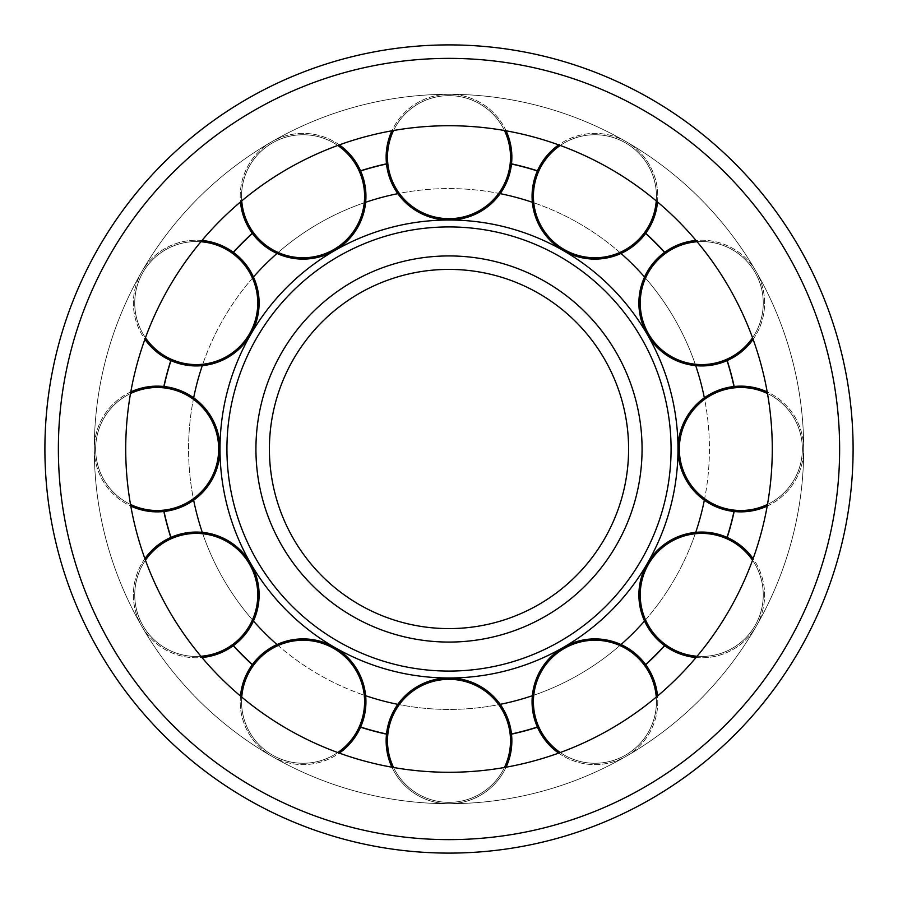 <?xml version="1.0" encoding="UTF-8"?>
<svg xmlns="http://www.w3.org/2000/svg" width="898" height="898" viewBox="0 0 898 898"><rect width="100%" height="100%" fill="white"/><g stroke="black" fill="none" stroke-linecap="round" stroke-linejoin="round"><path stroke-width="0.67" stroke-dasharray="4.49 3.37" d="M391.932 767.206A62.86 62.86 0 0 0 511.86 740.85A62.86 62.86 0 0 0 449 677.99A228.99 228.99 0 0 0 677.99 449A228.99 228.99 0 0 0 449 220.01A228.99 228.99 0 0 0 220.01 449A228.99 228.99 0 0 0 449 677.99A62.86 62.86 0 0 0 386.14 740.85A62.86 62.86 0 0 0 449 803.71A354.71 354.71 0 0 0 803.71 449A354.71 354.71 0 0 0 449 94.29A354.71 354.71 0 0 0 94.29 449A354.71 354.71 0 0 0 449 803.71A354.71 354.71 0 0 0 803.71 449A354.71 354.71 0 0 0 449 94.29A354.71 354.71 0 0 0 94.29 449A354.71 354.71 0 0 0 449 803.71A62.86 62.86 0 0 0 506.068 767.206M397.825 704.346A260.42 260.42 0 0 0 709.42 449A260.42 260.42 0 0 0 449 188.58A260.42 260.42 0 0 0 188.58 449A260.42 260.42 0 0 0 500.175 704.346M532.357 695.714A260.42 260.42 0 0 0 620.989 644.551M644.551 620.989A260.42 260.42 0 0 0 695.714 532.357M704.346 500.175A260.42 260.42 0 0 0 704.346 397.825M695.714 365.643A260.42 260.42 0 0 0 644.551 277.011M620.989 253.449A260.42 260.42 0 0 0 532.357 202.286M500.175 193.654A260.42 260.42 0 0 0 397.825 193.654M269.4 449A179.6 179.6 0 0 0 449 628.6A179.6 179.6 0 0 0 628.6 449A179.6 179.6 0 0 0 449 269.4A179.6 179.6 0 0 0 269.4 449A179.6 179.6 0 0 1 449 269.4A179.6 179.6 0 0 1 628.6 449M365.643 202.286A260.42 260.42 0 0 0 277.011 253.449M253.449 277.011A260.42 260.42 0 0 0 202.286 365.643M193.654 397.825A260.42 260.42 0 0 0 193.654 500.175M202.286 532.357A260.42 260.42 0 0 0 253.449 620.989M277.011 644.551A260.42 260.42 0 0 0 365.643 695.714M449 853.1A404.1 404.1 0 0 0 853.1 449A404.1 404.1 0 0 0 449 44.9A404.1 404.1 0 0 0 44.9 449A404.1 404.1 0 0 0 449 853.1M449 125.72A323.28 323.28 0 0 0 125.72 449A323.28 323.28 0 0 0 449 772.28A323.28 323.28 0 0 0 772.28 449A323.28 323.28 0 0 0 449 125.72A323.28 323.28 0 0 0 125.72 449A323.28 323.28 0 0 0 449 772.28A323.28 323.28 0 0 0 772.28 449A323.28 323.28 0 0 0 449 125.72A323.28 323.28 0 0 0 125.72 449A323.28 323.28 0 0 0 449 772.28A323.28 323.28 0 0 0 772.28 449A323.28 323.28 0 0 0 449 125.72M558.679 753.108A62.86 62.86 0 0 0 657.527 696.04M626.355 756.183A62.86 62.86 0 0 0 649.366 670.323A62.86 62.86 0 0 0 563.495 647.312A62.86 62.86 0 0 0 540.484 733.183A62.86 62.86 0 0 0 626.355 756.183M696.04 657.527A62.86 62.86 0 0 0 753.108 558.679M756.183 626.355A62.86 62.86 0 0 0 733.183 540.484A62.86 62.86 0 0 0 647.312 563.495A62.86 62.86 0 0 0 670.323 649.366A62.86 62.86 0 0 0 756.183 626.355M767.206 506.068A62.86 62.86 0 0 0 767.206 391.932M803.71 449A62.86 62.86 0 0 0 740.85 386.14A62.86 62.86 0 0 0 677.99 449A62.86 62.86 0 0 0 740.85 511.86A62.86 62.86 0 0 0 803.71 449M753.108 339.321A62.86 62.86 0 0 0 696.04 240.473M756.183 271.645A62.86 62.86 0 0 0 670.323 248.634A62.86 62.86 0 0 0 647.312 334.505A62.86 62.86 0 0 0 733.183 357.516A62.86 62.86 0 0 0 756.183 271.645M657.527 201.96A62.86 62.86 0 0 0 558.679 144.892M626.355 141.817A62.86 62.86 0 0 0 540.484 164.817A62.86 62.86 0 0 0 563.495 250.688A62.86 62.86 0 0 0 649.366 227.677A62.86 62.86 0 0 0 626.355 141.817M506.068 130.794A62.86 62.86 0 0 0 391.932 130.794M449 94.29A62.86 62.86 0 0 0 386.14 157.15A62.86 62.86 0 0 0 449 220.01A62.86 62.86 0 0 0 511.86 157.15A62.86 62.86 0 0 0 449 94.29M339.321 144.892A62.86 62.86 0 0 0 240.473 201.96M271.645 141.817A62.86 62.86 0 0 0 248.634 227.677A62.86 62.86 0 0 0 334.505 250.688A62.86 62.86 0 0 0 357.516 164.817A62.86 62.86 0 0 0 271.645 141.817M201.96 240.473A62.86 62.86 0 0 0 144.892 339.321M141.817 271.645A62.86 62.86 0 0 0 164.817 357.516A62.86 62.86 0 0 0 250.688 334.505A62.86 62.86 0 0 0 227.677 248.634A62.86 62.86 0 0 0 141.817 271.645M130.794 391.932A62.86 62.86 0 0 0 130.794 506.068M94.29 449A62.86 62.86 0 0 0 157.15 511.86A62.86 62.86 0 0 0 220.01 449A62.86 62.86 0 0 0 157.15 386.14A62.86 62.86 0 0 0 94.29 449M144.892 558.679A62.86 62.86 0 0 0 201.96 657.527M141.817 626.355A62.86 62.86 0 0 0 227.677 649.366A62.86 62.86 0 0 0 250.688 563.495A62.86 62.86 0 0 0 164.817 540.484A62.86 62.86 0 0 0 141.817 626.355M240.473 696.04A62.86 62.86 0 0 0 339.321 753.108M271.645 756.183A62.86 62.86 0 0 0 357.516 733.183A62.86 62.86 0 0 0 334.505 647.312A62.86 62.86 0 0 0 248.634 670.323A62.86 62.86 0 0 0 271.645 756.183M449 642.07A193.07 193.07 0 0 0 642.07 449A193.07 193.07 0 0 0 449 255.93A193.07 193.07 0 0 0 255.93 449A193.07 193.07 0 0 0 449 642.07M58.37 449A390.63 390.63 0 0 0 449 839.63A390.63 390.63 0 0 0 839.63 449A390.63 390.63 0 0 0 449 58.37A390.63 390.63 0 0 0 58.37 449M853.1 449A404.1 404.1 0 0 0 449 44.9A404.1 404.1 0 0 0 44.9 449M393.56 767.487A61.513 61.513 0 0 0 504.44 767.487M387.487 740.85A61.513 61.513 0 0 0 449 802.363A61.513 61.513 0 0 0 510.513 740.85A61.513 61.513 0 0 0 449 679.337A61.513 61.513 0 0 0 387.487 740.85M511.86 740.85A62.86 62.86 0 0 0 449 677.99A62.86 62.86 0 0 0 386.14 740.85M560.229 752.546A61.513 61.513 0 0 0 656.258 697.095M541.651 732.51A61.513 61.513 0 0 0 625.682 755.016A61.513 61.513 0 0 0 648.199 670.997A61.513 61.513 0 0 0 564.169 648.479A61.513 61.513 0 0 0 541.651 732.51M649.366 670.323A62.86 62.86 0 0 0 563.495 647.312A62.86 62.86 0 0 0 540.484 733.183M697.095 656.258A61.513 61.513 0 0 0 752.546 560.229M670.997 648.199A61.513 61.513 0 0 0 755.016 625.682A61.513 61.513 0 0 0 732.51 541.651A61.513 61.513 0 0 0 648.479 564.169A61.513 61.513 0 0 0 670.997 648.199M733.183 540.484A62.86 62.86 0 0 0 647.312 563.495A62.86 62.86 0 0 0 670.323 649.366M767.487 504.44A61.513 61.513 0 0 0 767.487 393.56M740.85 510.513A61.513 61.513 0 0 0 802.363 449A61.513 61.513 0 0 0 740.85 387.487A61.513 61.513 0 0 0 679.337 449A61.513 61.513 0 0 0 740.85 510.513M740.85 386.14A62.86 62.86 0 0 0 677.99 449A62.86 62.86 0 0 0 740.85 511.86M752.546 337.771A61.513 61.513 0 0 0 697.095 241.742M732.51 356.349A61.513 61.513 0 0 0 755.016 272.319A61.513 61.513 0 0 0 670.997 249.801A61.513 61.513 0 0 0 648.479 333.832A61.513 61.513 0 0 0 732.51 356.349M670.323 248.634A62.86 62.86 0 0 0 647.312 334.505A62.86 62.86 0 0 0 733.183 357.516M656.258 200.905A61.513 61.513 0 0 0 560.229 145.454M648.199 227.003A61.513 61.513 0 0 0 625.682 142.984A61.513 61.513 0 0 0 541.651 165.49A61.513 61.513 0 0 0 564.169 249.521A61.513 61.513 0 0 0 648.199 227.003M540.484 164.817A62.86 62.86 0 0 0 563.495 250.688A62.86 62.86 0 0 0 649.366 227.677M504.44 130.513A61.513 61.513 0 0 0 393.56 130.513M510.513 157.15A61.513 61.513 0 0 0 449 95.637A61.513 61.513 0 0 0 387.487 157.15A61.513 61.513 0 0 0 449 218.663A61.513 61.513 0 0 0 510.513 157.15M386.14 157.15A62.86 62.86 0 0 0 449 220.01A62.86 62.86 0 0 0 511.86 157.15M337.771 145.454A61.513 61.513 0 0 0 241.742 200.905M356.349 165.49A61.513 61.513 0 0 0 272.319 142.984A61.513 61.513 0 0 0 249.801 227.003A61.513 61.513 0 0 0 333.832 249.521A61.513 61.513 0 0 0 356.349 165.49M248.634 227.677A62.86 62.86 0 0 0 334.505 250.688A62.86 62.86 0 0 0 357.516 164.817M200.905 241.742A61.513 61.513 0 0 0 145.454 337.771M227.003 249.801A61.513 61.513 0 0 0 142.984 272.319A61.513 61.513 0 0 0 165.49 356.349A61.513 61.513 0 0 0 249.521 333.832A61.513 61.513 0 0 0 227.003 249.801M164.817 357.516A62.86 62.86 0 0 0 250.688 334.505A62.86 62.86 0 0 0 227.677 248.634M130.513 393.56A61.513 61.513 0 0 0 130.513 504.44M157.15 387.487A61.513 61.513 0 0 0 95.637 449A61.513 61.513 0 0 0 157.15 510.513A61.513 61.513 0 0 0 218.663 449A61.513 61.513 0 0 0 157.15 387.487M157.15 511.86A62.86 62.86 0 0 0 220.01 449A62.86 62.86 0 0 0 157.15 386.14M145.454 560.229A61.513 61.513 0 0 0 200.905 656.258M165.49 541.651A61.513 61.513 0 0 0 142.984 625.682A61.513 61.513 0 0 0 227.003 648.199A61.513 61.513 0 0 0 249.521 564.169A61.513 61.513 0 0 0 165.49 541.651M227.677 649.366A62.86 62.86 0 0 0 250.688 563.495A62.86 62.86 0 0 0 164.817 540.484M241.742 697.095A61.513 61.513 0 0 0 337.771 752.546M249.801 670.997A61.513 61.513 0 0 0 272.319 755.016A61.513 61.513 0 0 0 356.349 732.51A61.513 61.513 0 0 0 333.832 648.479A61.513 61.513 0 0 0 249.801 670.997M357.516 733.183A62.86 62.86 0 0 0 334.505 647.312A62.86 62.86 0 0 0 248.634 670.323"/><path stroke-width="1.35" d="M506.068 767.206A62.86 62.86 0 0 0 449 677.99A228.99 228.99 0 0 0 677.99 449A228.99 228.99 0 0 0 449 220.01A228.99 228.99 0 0 0 220.01 449A228.99 228.99 0 0 0 449 677.99A62.86 62.86 0 0 0 391.932 767.206M500.175 704.346A260.42 260.42 0 0 0 532.357 695.714M620.989 644.551A260.42 260.42 0 0 0 644.551 620.989M695.714 532.357A260.42 260.42 0 0 0 704.346 500.175M704.346 397.825A260.42 260.42 0 0 0 695.714 365.643M644.551 277.011A260.42 260.42 0 0 0 620.989 253.449M532.357 202.286A260.42 260.42 0 0 0 500.175 193.654M449 628.6A179.6 179.6 0 0 0 628.6 449A179.6 179.6 0 0 0 449 269.4A179.6 179.6 0 0 0 269.4 449A179.6 179.6 0 0 0 449 628.6A179.6 179.6 0 0 1 269.4 449A179.6 179.6 0 0 1 449 269.4M449 671.075A222.075 222.075 0 0 0 671.075 449A222.075 222.075 0 0 0 449 226.925A222.075 222.075 0 0 0 226.925 449A222.075 222.075 0 0 0 449 671.075M397.825 193.654A260.42 260.42 0 0 0 365.643 202.286M277.011 253.449A260.42 260.42 0 0 0 253.449 277.011M202.286 365.643A260.42 260.42 0 0 0 193.654 397.825M193.654 500.175A260.42 260.42 0 0 0 202.286 532.357M253.449 620.989A260.42 260.42 0 0 0 277.011 644.551M365.643 695.714A260.42 260.42 0 0 0 397.825 704.346M449 125.72A323.28 323.28 0 0 0 125.72 449A323.28 323.28 0 0 0 449 772.28A323.28 323.28 0 0 0 772.28 449A323.28 323.28 0 0 0 449 125.72M44.9 449A404.1 404.1 0 0 0 449 853.1A404.1 404.1 0 0 0 853.1 449A404.1 404.1 0 0 0 449 44.9A404.1 404.1 0 0 0 44.9 449A404.1 404.1 0 0 1 449 44.9A404.1 404.1 0 0 1 853.1 449M511.501 734.171A291.94 291.94 0 0 0 537.453 727.212L537.386 727.054A291.76 291.76 0 0 1 511.49 733.992L511.49 733.992M645.718 664.711A291.94 291.94 0 0 0 664.711 645.718L664.565 645.606A291.76 291.76 0 0 1 645.606 664.565L645.606 664.565M734.171 386.499A291.94 291.94 0 0 0 727.212 360.547L727.054 360.614A291.76 291.76 0 0 1 733.992 386.51L733.992 386.51M664.711 252.282A291.94 291.94 0 0 0 645.718 233.289L645.606 233.435A291.76 291.76 0 0 1 664.565 252.394L664.565 252.394M537.453 170.788A291.94 291.94 0 0 0 511.501 163.829L511.49 164.008A291.76 291.76 0 0 1 537.386 170.946L537.386 170.946M386.499 163.829A291.94 291.94 0 0 0 360.547 170.788L360.614 170.946A291.76 291.76 0 0 1 386.51 164.008L386.51 164.008M252.282 233.289A291.94 291.94 0 0 0 233.289 252.282L233.435 252.394A291.76 291.76 0 0 1 252.394 233.435L252.394 233.435M170.788 360.547A291.94 291.94 0 0 0 163.829 386.499L164.008 386.51A291.76 291.76 0 0 1 170.946 360.614L170.946 360.614M163.829 511.501A291.94 291.94 0 0 0 170.788 537.453L170.946 537.386A291.76 291.76 0 0 1 164.008 511.49L164.008 511.49M233.289 645.718A291.94 291.94 0 0 0 252.282 664.711L252.394 664.565A291.76 291.76 0 0 1 233.435 645.606L233.435 645.606M360.547 727.212A291.94 291.94 0 0 0 386.499 734.171L386.51 733.992A291.76 291.76 0 0 1 360.614 727.054L360.614 727.054M727.212 537.453A291.94 291.94 0 0 0 734.171 511.501L733.992 511.49A291.76 291.76 0 0 1 727.054 537.386L727.054 537.386M657.527 696.04A62.86 62.86 0 0 0 563.495 647.312A62.86 62.86 0 0 0 558.679 753.108M753.108 558.679A62.86 62.86 0 0 0 647.312 563.495A62.86 62.86 0 0 0 696.04 657.527M767.206 391.932A62.86 62.86 0 0 0 677.99 449A62.86 62.86 0 0 0 767.206 506.068M696.04 240.473A62.86 62.86 0 0 0 647.312 334.505A62.86 62.86 0 0 0 753.108 339.321M558.679 144.892A62.86 62.86 0 0 0 563.495 250.688A62.86 62.86 0 0 0 657.527 201.96M391.932 130.794A62.86 62.86 0 0 0 449 220.01A62.86 62.86 0 0 0 506.068 130.794M240.473 201.96A62.86 62.86 0 0 0 334.505 250.688A62.86 62.86 0 0 0 339.321 144.892M144.892 339.321A62.86 62.86 0 0 0 250.688 334.505A62.86 62.86 0 0 0 201.96 240.473M130.794 506.068A62.86 62.86 0 0 0 220.01 449A62.86 62.86 0 0 0 130.794 391.932M201.96 657.527A62.86 62.86 0 0 0 250.688 563.495A62.86 62.86 0 0 0 144.892 558.679M339.321 753.108A62.86 62.86 0 0 0 334.505 647.312A62.86 62.86 0 0 0 240.473 696.04M255.93 449A193.07 193.07 0 0 0 449 642.07A193.07 193.07 0 0 0 642.07 449A193.07 193.07 0 0 0 449 255.93A193.07 193.07 0 0 0 255.93 449M449 839.63A390.63 390.63 0 0 0 839.63 449A390.63 390.63 0 0 0 449 58.37A390.63 390.63 0 0 0 58.37 449A390.63 390.63 0 0 0 449 839.63M504.44 767.487A61.513 61.513 0 0 0 449 679.337A61.513 61.513 0 0 0 393.56 767.487M511.86 740.85A62.86 62.86 0 0 0 449 677.99A62.86 62.86 0 0 0 386.14 740.85M656.258 697.095A61.513 61.513 0 0 0 564.169 648.479A61.513 61.513 0 0 0 560.229 752.546M649.366 670.323A62.86 62.86 0 0 0 563.495 647.312A62.86 62.86 0 0 0 540.484 733.183M752.546 560.229A61.513 61.513 0 0 0 648.479 564.169A61.513 61.513 0 0 0 697.095 656.258M733.183 540.484A62.86 62.86 0 0 0 647.312 563.495A62.86 62.86 0 0 0 670.323 649.366M767.487 393.56A61.513 61.513 0 0 0 679.337 449A61.513 61.513 0 0 0 767.487 504.44M740.85 386.14A62.86 62.86 0 0 0 677.99 449A62.86 62.86 0 0 0 740.85 511.86M697.095 241.742A61.513 61.513 0 0 0 648.479 333.832A61.513 61.513 0 0 0 752.546 337.771M670.323 248.634A62.86 62.86 0 0 0 647.312 334.505A62.86 62.86 0 0 0 733.183 357.516M560.229 145.454A61.513 61.513 0 0 0 564.169 249.521A61.513 61.513 0 0 0 656.258 200.905M540.484 164.817A62.86 62.86 0 0 0 563.495 250.688A62.86 62.86 0 0 0 649.366 227.677M393.56 130.513A61.513 61.513 0 0 0 449 218.663A61.513 61.513 0 0 0 504.44 130.513M386.14 157.15A62.86 62.86 0 0 0 449 220.01A62.86 62.86 0 0 0 511.86 157.15M241.742 200.905A61.513 61.513 0 0 0 333.832 249.521A61.513 61.513 0 0 0 337.771 145.454M248.634 227.677A62.86 62.86 0 0 0 334.505 250.688A62.86 62.86 0 0 0 357.516 164.817M145.454 337.771A61.513 61.513 0 0 0 249.521 333.832A61.513 61.513 0 0 0 200.905 241.742M164.817 357.516A62.86 62.86 0 0 0 250.688 334.505A62.86 62.86 0 0 0 227.677 248.634M130.513 504.44A61.513 61.513 0 0 0 218.663 449A61.513 61.513 0 0 0 130.513 393.56M157.15 511.86A62.86 62.86 0 0 0 220.01 449A62.86 62.86 0 0 0 157.15 386.14M200.905 656.258A61.513 61.513 0 0 0 249.521 564.169A61.513 61.513 0 0 0 145.454 560.229M227.677 649.366A62.86 62.86 0 0 0 250.688 563.495A62.86 62.86 0 0 0 164.817 540.484M337.771 752.546A61.513 61.513 0 0 0 333.832 648.479A61.513 61.513 0 0 0 241.742 697.095M357.516 733.183A62.86 62.86 0 0 0 334.505 647.312A62.86 62.86 0 0 0 248.634 670.323"/></g></svg>
